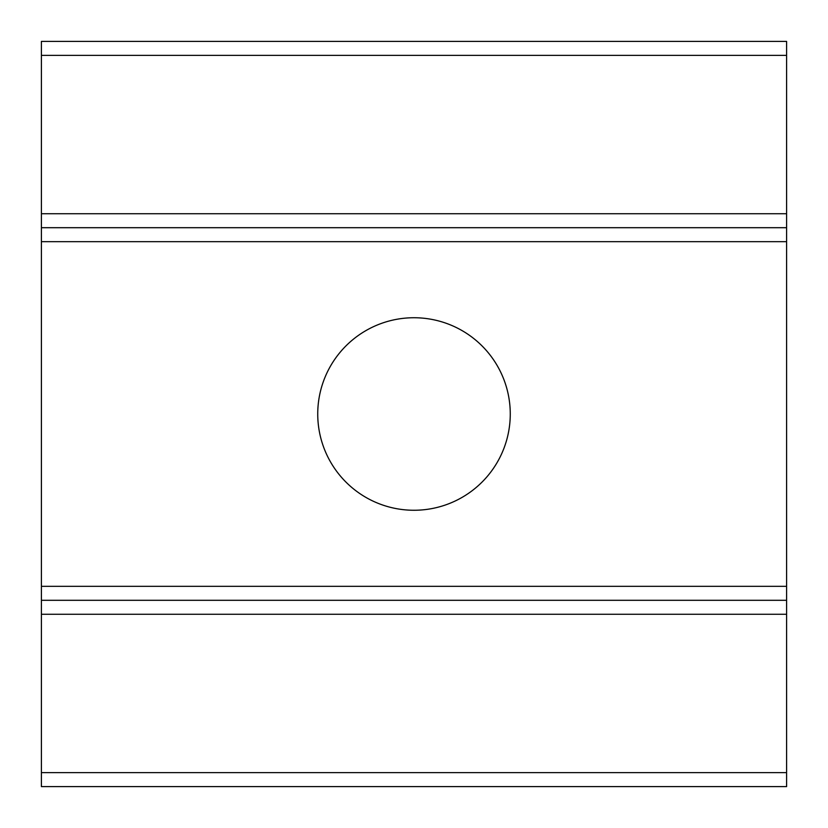 <?xml version="1.0" encoding="UTF-8"?>
<svg xmlns="http://www.w3.org/2000/svg" width="828" height="828" viewBox="0 0 828 828"><rect width="100%" height="100%" fill="white"/><g stroke="black" fill="none" stroke-linecap="round" stroke-linejoin="round"><path stroke-width="1.24" d="M510.265 414A96.276 96.276 0 0 0 365.862 330.631A96.276 96.276 0 0 0 365.862 497.369A96.276 96.276 0 0 0 510.265 414M786.6 41.4L41.4 41.4L786.6 41.4L786.6 227.7L41.4 227.7L41.4 600.3L786.6 600.3L41.4 600.3L41.4 786.6L786.6 786.6L41.4 786.6M786.6 227.7L786.6 786.6M41.4 41.4L41.4 227.7M786.6 586.327L41.4 586.327M786.6 241.672L41.4 241.672M786.6 614.272L41.4 614.272M786.6 772.627L41.4 772.627M786.6 55.372L41.4 55.372M786.6 213.727L41.4 213.727"/></g></svg>
